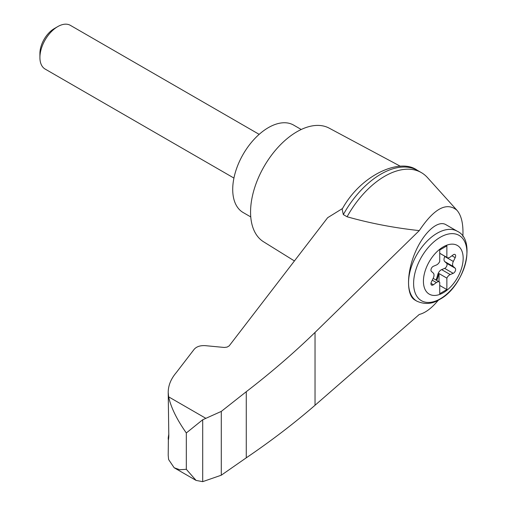 <?xml version="1.0" encoding="UTF-8"?>
<svg xmlns="http://www.w3.org/2000/svg" width="507" height="507" viewBox="0 0 507 507"><rect width="100%" height="100%" fill="white"/><g stroke="black" fill="none" stroke-linecap="round" stroke-linejoin="round"><path stroke-width="0.76" d="M462.866 236.389C463.461 224.259 461.497 215.564 456.978 210.297C446.686 201.691 434.119 208.466 419.276 230.609L315.037 332.421C293.921 352.91 270.998 372.67 246.275 391.702L221.293 411.405L202.699 419.758L202.699 481.65L221.293 475.198L246.275 457.815C270.998 441.046 293.921 423.529 315.037 405.258L419.276 314.448C425.392 312.927 431.749 308.161 438.333 300.163M456.978 210.297L427.458 177.577A73.192 42.258 120 0 0 421.355 172.614A73.192 42.258 120 0 0 347.092 216.774C370.129 223.276 394.192 227.89 419.276 230.609M168.362 439.905L168.21 455.362L168.609 459.545L174.167 467.758L179.757 469.742L186.316 469.311L186.316 432.959C176.918 419.625 171.011 407.584 168.609 396.829L168.21 392.361C168.261 385.447 170.948 378.862 176.265 372.613L194.213 349.253C196.621 346.573 200.309 345.375 205.284 345.654L224.322 347.466L227.104 347.092L229.164 345.894L327.655 217.693L342.574 208.472M168.21 392.361L168.812 436.21C168.47 440.659 168.286 441.128 168.261 437.617L168.812 433.992M168.21 438.859L168.261 437.617L168.768 437.801M202.699 419.758L186.316 432.959M221.293 411.405L221.293 475.198M246.275 391.702L246.275 457.815M416.919 301.196L414.808 299.973C406.437 295.328 406.437 273.463 414.808 253.348C423.053 233.157 437.617 219.702 445.862 224.652L457.301 231.255A40.383 23.316 -60 0 0 416.919 254.565A40.383 23.316 -60 0 0 416.919 301.196C424.834 304.669 432.401 304.086 439.632 299.447C464.482 286.468 477.024 240.255 457.301 231.255M443.295 292.742A28.107 16.224 -60 0 1 426.089 268.26A28.107 16.224 -60 0 1 460.508 248.386A28.107 16.224 -60 0 1 443.295 292.742M436.381 265.022A5.045 2.915 120 0 0 439.727 261.479L439.727 250.014L446.863 245.895L446.863 257.36A5.045 2.915 120 0 0 447.199 257.607A5.045 2.915 120 0 0 450.216 257.036L453.201 254.831A3.029 1.749 120 0 1 455.013 254.482A3.029 1.749 120 0 1 455.185 257.651L453.334 261.466A5.045 2.915 120 0 0 453.334 266.536L455.185 268.209A3.029 1.749 120 0 1 455.349 270.871A3.029 1.749 120 0 1 453.201 273.33L450.216 274.572A5.045 2.915 120 0 0 446.863 278.115L446.863 289.579L439.727 293.699L439.727 282.234A5.045 2.915 120 0 0 439.398 281.981A5.045 2.915 120 0 0 436.381 282.557L433.39 284.763A3.029 1.749 120 0 1 431.584 285.111A3.029 1.749 120 0 1 431.406 281.943L433.263 278.128A5.045 2.915 120 0 0 433.263 273.058L431.406 271.378A3.029 1.749 120 0 1 431.242 268.723A3.029 1.749 120 0 1 433.39 266.264L436.381 265.022M439.727 253.24L446.863 257.36M435.836 279.927A3.029 1.749 120 0 0 436.717 278.235L437.845 274.357A5.045 2.915 120 0 1 441.648 269.623L444.633 268.38A3.029 1.749 120 0 0 446.787 265.928A3.029 1.749 120 0 0 446.623 263.266L444.766 261.593A5.045 2.915 120 0 1 444.766 256.523L444.886 256.276M439.727 285.46L446.863 289.579M439.011 281.765L439.011 273.577L446.863 278.115M439.011 273.577A5.045 2.915 120 0 0 438.561 274.769L437.427 278.647A3.029 1.749 120 0 1 436.552 280.339M233.93 178.065L45.136 69.066A25.236 14.57 -60 0 1 39.914 57.513A25.236 14.57 -60 0 1 57.754 26.598A25.236 14.57 -60 0 1 70.378 25.35L259.166 134.349M39.914 57.513L39.914 53.469A20.286 11.712 -60 0 1 54.255 28.62L57.754 26.598M301.234 129.494L293.642 125.109A50.478 29.14 120 0 0 243.17 154.255A50.478 29.14 120 0 0 243.17 212.541L250.756 216.92M421.355 172.614L417.591 170.441A73.192 42.258 120 0 0 417.191 170.219A73.192 42.258 120 0 0 343.321 214.6L347.092 216.774M202.699 481.65L196.089 480.421L186.316 469.311M343.321 214.6L342.149 209.176C360.984 174.547 400.232 157.633 417.191 170.219M400.416 166.29L329.157 128.138A65.618 37.886 120 0 0 264.153 166.366A65.618 37.886 120 0 0 263.551 241.776L294.428 260.953M205.684 418.231L168.609 396.829M315.037 332.421L315.037 405.258M440.266 298.819A37.689 21.757 -60 0 1 417.185 265.985A37.689 21.757 -60 0 1 463.347 239.336A37.689 21.757 -60 0 1 440.266 298.819M451.927 255.769L455.185 257.651M444.766 256.523L453.334 261.466M432.262 280.181L436.381 282.557M441.648 269.623L450.216 274.572M437.845 274.357L438.561 274.769M436.717 278.235L437.427 278.647M430.975 283.369L433.39 284.763M444.633 268.38L453.201 273.33M446.623 263.266L455.185 268.209M444.766 261.593L453.334 266.536M447.199 257.607L439.727 253.297M439.398 281.981L433.143 278.375M174.167 467.758L196.089 480.421"/></g></svg>
